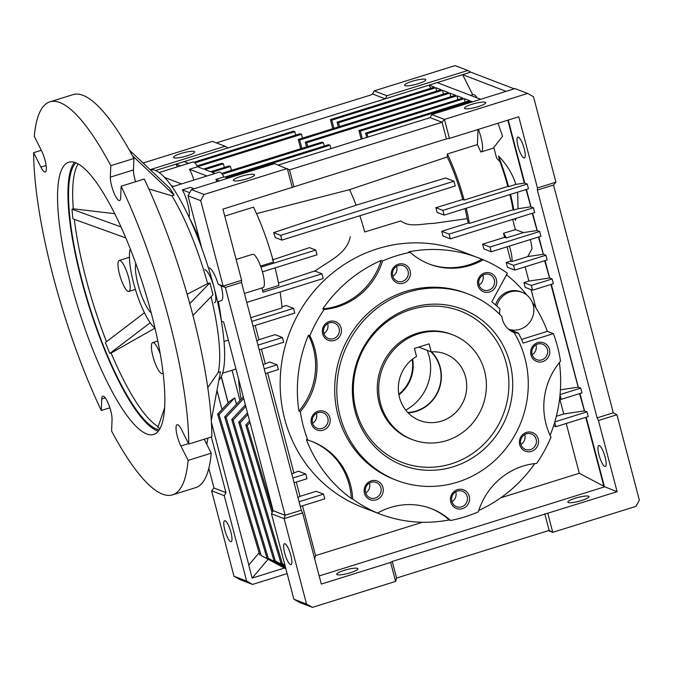 <?xml version="1.0" encoding="UTF-8"?>
<svg xmlns="http://www.w3.org/2000/svg" width="673" height="673" viewBox="0 0 673 673"><rect width="100%" height="100%" fill="white"/><g stroke="black" fill="none" stroke-linecap="round" stroke-linejoin="round"><path stroke-width="1.01" d="M412.431 439.637L411.018 439.099A56.137 53.512 -69 0 1 377.368 385.141A56.137 53.512 -69 0 1 417.125 333.295A56.137 53.512 -69 0 1 451.238 334.271L452.643 334.817A56.137 53.512 -69 0 1 484.543 370.991A56.137 53.512 -69 0 1 468.273 427.767A56.137 53.512 -69 0 1 412.431 439.637A56.137 53.512 -69 0 1 380.539 403.464A56.137 53.512 -69 0 1 396.801 346.688A56.137 53.512 -69 0 1 452.643 334.817M453.392 466.726A83.587 79.666 -69 0 1 355.117 411.405A83.587 79.666 -69 0 1 411.683 307.729A83.587 79.666 -69 0 1 509.966 363.058A83.587 79.666 -69 0 1 453.392 466.726M410.9 309.563A81.088 77.294 111 0 0 356.017 410.143A81.088 77.294 111 0 0 451.364 463.815A81.088 77.294 111 0 0 506.239 363.235A81.088 77.294 111 0 0 410.9 309.563M514.122 332.622A99.797 95.129 -69 0 1 457.438 482.154A99.797 95.129 -69 0 1 396.792 480.404A99.797 95.129 -69 0 1 336.971 384.485A99.797 95.129 -69 0 1 407.636 292.309A99.797 95.129 -69 0 1 468.282 294.051A99.797 95.129 -69 0 1 501.881 316.546A20.829 19.862 111 0 0 514.122 332.622M468.282 294.051L466.17 293.243A99.797 95.129 111 0 0 405.525 291.493A99.797 95.129 111 0 0 334.86 383.669A99.797 95.129 111 0 0 394.681 479.597L396.792 480.404M521.55 339.419L547.401 331.352L553.391 333.648A137.225 130.806 -69 0 1 560.516 361.208A67.367 64.213 111 0 0 551.002 437.13A137.225 130.806 -69 0 1 536.675 463.394A67.367 64.213 111 0 0 478.335 511.825A137.225 130.806 -69 0 1 464.664 516.931A137.225 130.806 -69 0 1 450.59 520.49A67.367 64.213 111 0 0 431.359 508.662A67.367 64.213 111 0 0 377.595 513.062A137.225 130.806 -69 0 1 352.694 499.046A67.367 64.213 111 0 0 312.28 441.631A67.367 64.213 111 0 0 307.805 440.108A137.225 130.806 -69 0 1 300.335 411.624A67.367 64.213 111 0 0 309.849 335.709A137.225 130.806 -69 0 1 324.176 309.445A67.367 64.213 111 0 0 337.762 306.77A67.367 64.213 111 0 0 382.516 261.006A137.225 130.806 -69 0 1 396.187 255.9A137.225 130.806 -69 0 1 410.261 252.35L408.848 251.811A137.225 130.806 -69 0 1 478.166 257.759A137.225 130.806 -69 0 1 481.843 259.231L483.256 259.778A137.225 130.806 -69 0 1 507.375 273.23L491.744 301.874A104.795 99.882 -69 0 1 499.997 308.949A20.829 19.862 -69 0 0 499.627 314.257M478.166 257.759L460.946 251.147A137.225 130.806 111 0 0 377.553 248.749A137.225 130.806 111 0 0 280.389 375.492A137.225 130.806 111 0 0 362.646 507.392L379.866 513.995A137.225 130.806 -69 0 1 376.19 512.523L377.595 513.062M547.401 331.352A137.225 130.806 111 0 0 532.335 302.421M526.925 295.144A137.225 130.806 111 0 0 506.517 274.794M559.381 362.579A137.225 130.806 -69 0 1 550.119 435.313M534.757 463.588A137.225 130.806 -69 0 1 478.764 510.462M410.261 252.35A67.367 64.213 111 0 0 429.492 264.169A67.367 64.213 111 0 0 470.427 265.347A67.367 64.213 111 0 0 483.256 259.778M428.785 263.9A67.367 64.213 111 0 0 469.022 264.809A67.367 64.213 111 0 0 481.843 259.231M324.176 309.445L322.771 308.899A67.367 64.213 111 0 0 336.357 306.232A67.367 64.213 111 0 0 381.111 260.468L382.516 261.006M541.799 359.845A8.295 7.908 111 0 0 542.699 344.214A8.295 7.908 111 0 0 532.049 354.36A8.295 7.908 111 0 0 541.799 359.845M530.963 355.024A9.977 9.515 111 0 0 542.699 361.637A9.977 9.515 111 0 0 549.446 349.253A9.977 9.515 111 0 0 537.71 342.65A9.977 9.515 111 0 0 530.963 355.024M530.551 449.589A8.295 7.908 111 0 0 531.451 433.959A8.295 7.908 111 0 0 520.801 444.104A8.295 7.908 111 0 0 530.551 449.589M519.716 444.769A9.977 9.515 111 0 0 531.451 451.381A9.977 9.515 111 0 0 538.207 438.998A9.977 9.515 111 0 0 526.471 432.394A9.977 9.515 111 0 0 519.716 444.769M457.505 489.641A9.977 9.515 111 0 0 450.75 502.024A9.977 9.515 111 0 0 462.486 508.628A9.977 9.515 111 0 0 469.241 496.253A9.977 9.515 111 0 0 457.505 489.641M457.455 491.071A8.295 7.908 111 0 0 456.546 506.693A8.295 7.908 111 0 0 467.457 499.181A8.295 7.908 111 0 0 457.455 491.071M371.218 480.867A9.977 9.515 111 0 0 364.463 493.242A9.977 9.515 111 0 0 376.199 499.854A9.977 9.515 111 0 0 382.954 487.471A9.977 9.515 111 0 0 371.218 480.867M371.168 482.289A8.295 7.908 111 0 0 370.259 497.919A8.295 7.908 111 0 0 381.17 490.407A8.295 7.908 111 0 0 371.168 482.289M318.152 411.203A9.977 9.515 111 0 0 311.406 423.578A9.977 9.515 111 0 0 323.133 430.182A9.977 9.515 111 0 0 329.888 417.807A9.977 9.515 111 0 0 318.152 411.203M318.102 412.625A8.295 7.908 111 0 0 317.202 428.255A8.295 7.908 111 0 0 328.113 420.734A8.295 7.908 111 0 0 318.102 412.625M329.4 321.458A9.977 9.515 111 0 0 322.645 333.833A9.977 9.515 111 0 0 334.38 340.437A9.977 9.515 111 0 0 341.135 328.062A9.977 9.515 111 0 0 329.4 321.458M329.341 322.88A8.295 7.908 111 0 0 328.441 338.511A8.295 7.908 111 0 0 339.352 330.998A8.295 7.908 111 0 0 329.341 322.88M398.366 264.203A9.977 9.515 111 0 0 391.61 276.586A9.977 9.515 111 0 0 403.346 283.19A9.977 9.515 111 0 0 410.101 270.815A9.977 9.515 111 0 0 398.366 264.203M398.307 265.625A8.295 7.908 111 0 0 397.406 281.255A8.295 7.908 111 0 0 408.318 273.743A8.295 7.908 111 0 0 398.307 265.625M484.653 272.986A9.977 9.515 111 0 0 477.897 285.36A9.977 9.515 111 0 0 489.633 291.964A9.977 9.515 111 0 0 496.388 279.589A9.977 9.515 111 0 0 484.653 272.986M484.594 274.407A8.295 7.908 111 0 0 483.694 290.038A8.295 7.908 111 0 0 494.605 282.525A8.295 7.908 111 0 0 484.594 274.407M495.589 304.97A19.635 18.718 -69 0 1 508.695 291.426A19.635 18.718 -69 0 1 520.633 291.771L522.038 292.309A19.635 18.718 -69 0 1 533.807 311.187A19.635 18.718 -69 0 1 519.901 329.324A19.635 18.718 -69 0 1 508.452 329.156M496.842 306.055A19.635 18.718 -69 0 1 510.109 291.973A19.635 18.718 -69 0 1 522.038 292.309M599.34 445.635A10.953 2.642 -107.3 0 0 598.81 445.593A10.953 2.642 -107.3 0 0 599.248 455.848A10.953 2.642 -107.3 0 0 604.8 466.465A10.953 2.642 -107.3 0 0 605.338 466.507A10.953 2.642 -107.3 0 0 604.892 456.252A10.953 2.642 -107.3 0 0 599.34 445.635M518.403 137.141A10.953 2.642 -107.3 0 0 517.874 137.099A10.953 2.642 -107.3 0 0 518.319 147.353A10.953 2.642 -107.3 0 0 523.872 157.97A10.953 2.642 -107.3 0 0 524.402 158.012A10.953 2.642 -107.3 0 0 523.956 147.757A10.953 2.642 -107.3 0 0 518.403 137.141M236.13 259.442L252.594 254.301A17.464 4.215 72.7 0 1 253.435 254.36A17.464 4.215 72.7 0 1 262.293 271.286A17.464 4.215 72.7 0 1 263 287.64L244.425 293.445M290.492 564.605A10.953 2.642 72.7 0 1 284.931 553.988A10.953 2.642 72.7 0 1 284.494 543.734A10.953 2.642 72.7 0 1 285.024 543.767A10.953 2.642 72.7 0 1 290.576 554.384A10.953 2.642 72.7 0 1 291.022 564.639A10.953 2.642 72.7 0 1 290.492 564.605M575.339 498.188A10.953 1.994 -14.7 0 0 567.835 502.159A10.953 1.994 -14.7 0 0 581.522 500.561A10.953 1.994 -14.7 0 0 589.026 496.598A10.953 1.994 -14.7 0 0 575.339 498.188M344.223 570.351A10.953 1.994 -14.7 0 0 336.719 574.313A10.953 1.994 -14.7 0 0 350.406 572.723A10.953 1.994 -14.7 0 0 357.91 568.752A10.953 1.994 -14.7 0 0 344.223 570.351M478.175 106.637A10.953 1.994 165.3 0 1 464.488 108.227A10.953 1.994 165.3 0 1 471.992 104.265A10.953 1.994 165.3 0 1 485.679 102.666A10.953 1.994 165.3 0 1 478.175 106.637M247.067 178.791A10.953 1.994 165.3 0 1 233.38 180.389A10.953 1.994 165.3 0 1 240.884 176.419A10.953 1.994 165.3 0 1 254.562 174.829A10.953 1.994 165.3 0 1 247.067 178.791M230.62 541.639A10.953 2.642 72.7 0 1 225.06 531.022A10.953 2.642 72.7 0 1 224.622 520.759A10.953 2.642 72.7 0 1 225.152 520.801A10.953 2.642 72.7 0 1 230.704 531.418A10.953 2.642 72.7 0 1 231.15 541.672A10.953 2.642 72.7 0 1 230.62 541.639M204.903 269.511A17.464 4.215 72.7 0 1 213.762 286.446A17.464 4.215 72.7 0 1 214.468 302.8M208.462 268.073L208.68 268.014A17.464 4.215 72.7 0 1 209.53 268.073A17.464 4.215 72.7 0 1 218.145 284.183L221.123 285.848A17.464 4.215 72.7 0 1 221.4 300.629L217.572 301.824M187.195 155.825A10.953 1.994 165.3 0 1 173.508 157.423A10.953 1.994 165.3 0 1 181.012 153.452A10.953 1.994 165.3 0 1 194.699 151.862A10.953 1.994 165.3 0 1 187.195 155.825M412.12 81.298A10.953 1.994 -14.7 0 0 404.624 85.261A10.953 1.994 -14.7 0 0 418.303 83.671A10.953 1.994 -14.7 0 0 425.807 79.7A10.953 1.994 -14.7 0 0 412.12 81.298M330.931 148.615L330.039 145.217L328.634 144.678L224.631 177.15L223.958 176.89A17.464 4.215 -107.3 0 0 220.012 172.229A17.464 4.215 -107.3 0 0 219.162 172.17L172.061 186.875M215.024 173.457L211.953 172.28L230.444 166.509L229.03 165.97L210.54 171.741L204.912 169.579L223.394 163.808L221.989 163.27L203.498 169.041L197.551 166.761A17.464 4.215 -107.3 0 0 193.597 162.092A17.464 4.215 -107.3 0 0 192.756 162.033L159.047 172.557M285.789 568.424L261.233 555.562L219.036 414.677L234.742 397.844L229.434 401.487L217.623 414.139L219.036 414.677M261.233 555.562L285.344 568.559M259.82 555.023L217.623 414.139M224.345 167.434L223.394 163.808M197.534 166.736L301.512 134.272L300.108 133.734L197.054 165.911M230.444 166.509L231.453 170.362M221.997 409.453L216.984 390.34M221.24 376.703L228.113 402.9M228.206 402.791L221.324 376.544M295.716 135.105L294.824 131.706L293.411 131.168L193.9 162.235M194.808 162.933L294.824 131.706M188.608 163.329L184.133 161.613L429.113 85.118L434.396 87.145L330.393 119.617L331.797 120.156L435.801 87.692L441.084 89.711L337.08 122.183L338.494 122.73L442.489 90.258L448.479 92.554L298.257 139.454L299.662 139.992L449.892 93.093L455.52 95.255L305.298 142.154L306.711 142.701L456.933 95.793L462.923 98.09L358.919 130.562L360.324 131.1L464.328 98.628L469.611 100.656L365.607 133.128L367.021 133.675L471.016 101.202L472.614 101.808M236.425 404.237L234.742 397.844M259.147 552.76L248.716 565.068L252.139 578.124L267.989 559.423M216.967 390.416L221.972 409.478M155.522 170.538L176.04 164.136L177.394 166.828M184.133 161.613L176.04 164.136L180.515 165.852M193.917 180.053A17.464 4.215 -107.3 0 0 189.458 169.285L206.931 175.989M181.508 183.922L164.473 177.386M173.424 186.446L171.135 185.571M189.458 169.285L197.551 166.761M222.233 174.223L323.351 142.651L321.938 142.112L221.585 173.441M301.512 134.272L302.522 138.125M323.351 142.651L324.243 146.049M477.207 97.947A17.464 4.215 -107.3 0 0 473.237 94.599L470.62 95.415M272.876 511.186L247.21 425.487L245.796 424.949L249.582 420.886M272.069 512.658L245.796 424.949M285.234 566.313L275.316 560.962L233.119 420.087L245.805 406.484M275.316 560.962L273.911 560.424L231.714 419.54L233.119 420.087M285.302 566.565L273.911 560.424M284.898 565.034L280.952 563.124L238.755 422.249L247.487 412.886M284.965 565.295L280.952 563.124M282.366 563.671L240.16 422.787L238.755 422.249M239.967 400.443L232.05 370.259M285.571 567.583L268.275 558.262L226.078 417.378L243.71 398.483M285.638 567.844L268.275 558.262M266.87 557.724L224.664 416.839L226.078 417.378M430.703 88.298L429.113 85.118L462.62 74.661L506.121 91.351M472.715 94.767L462.62 74.661L470.713 72.129L467.777 70.48L386.891 95.734L385.2 98.83L372.522 93.968L370.916 94.96L216.353 142.886M284.183 568.113L252.139 578.124M248.817 564.958L211.415 422.408M194.118 188.76L190.451 187.355L182.358 189.879L189.719 192.705L188.036 195.801L201.841 248.421M217.009 181.617A17.464 4.215 -107.3 0 0 215.873 179.413L219.541 180.827M227.634 178.303L226.035 177.689L330.039 145.217M332.765 128.678L330.393 119.617M333.943 128.316L331.797 120.156M436.693 91.082L435.801 87.692M338.334 126.945L337.08 122.183M339.503 126.574L338.494 122.73M443.507 94.102L442.489 90.258M300.696 148.741L298.257 139.454M301.866 148.38L299.662 139.992M450.843 96.719L449.892 93.093M306.551 146.916L305.298 142.154M307.721 146.546L306.711 142.701M457.943 99.646L456.933 95.793M361.174 139.168L358.919 130.562M362.352 138.806L360.324 131.1M465.22 102.027L464.328 98.628M366.743 137.435L365.607 133.128M367.912 137.065L367.021 133.675M471.285 102.22L471.016 101.202M480.699 99.284L437.198 82.594M247.21 425.487L250.003 422.493M231.714 419.54L245.384 404.885M240.16 422.787L247.908 414.484M238.629 379.135A144.712 137.94 111 0 0 241.17 399.156M243.29 396.885L224.664 416.839M228.038 147.9L225.11 146.251L150.138 169.655M143.113 163.026L212.432 141.38L225.11 146.251M208.823 468.358L213.98 487.992L211.583 490.819L224.26 495.681L246.671 581.11L252.543 584.416L287.152 573.606M213.98 487.992L225.951 492.586L224.26 495.681M386.891 95.734L374.205 90.872L372.522 93.968M225.951 492.586L211.364 436.979M224.05 341.463L228.391 340.109M215.873 179.413L223.958 176.89M199.519 239.571A86.077 20.787 -107.3 0 0 188.995 217.194A17.464 4.215 -107.3 0 0 182.358 189.879M555.923 182.181L553.534 185.008L537.357 190.055L537.441 187.952L555.923 182.181L533.512 96.752L527.649 93.446L514.971 88.584L431.772 114.561L430.081 117.657L278.302 165.045M514.214 88.819L470.713 72.129M211.583 490.819L233.994 576.248L246.671 581.11M233.994 576.248L239.866 579.554L252.543 584.416M467.777 70.48L455.099 65.618L374.205 90.872M218.346 301.588A86.077 20.787 72.7 0 1 221.375 320.954M221.409 321.172L223.646 322.031L273.145 510.689L285.116 515.282L225.354 287.472L223.125 286.092L241.615 280.321L241.531 282.424L225.354 287.472L221.123 285.848M430.081 117.657L442.052 122.25L289.516 169.874L274.609 163.632L191.41 189.609L189.719 192.705M218.145 284.183L223.125 286.092L200.714 200.663L188.036 195.801M553.534 185.008L613.296 412.818L616.939 414.745L598.448 420.516L617.124 491.702L392.241 561.433L396.599 578.04L395.615 581.405L390.634 562.418L321.299 584.071L302.623 512.876L284.132 518.647L285.116 515.282L301.294 510.235L302.623 512.876M273.145 510.689L271.455 513.785L293.865 599.214L299.737 602.52L312.415 607.383L395.615 581.405M293.865 599.214L306.543 604.076L284.132 518.647L271.455 513.785M396.599 578.04L549.134 530.417L552.769 532.335L548.377 530.652M241.615 280.321L222.931 209.126L446.409 138.865L442.052 122.25L444.449 119.424L449.429 138.411L518.765 116.766L537.441 187.952M431.772 114.561L444.449 119.424L527.649 93.446M538.829 236.896L543.38 254.259L538.753 236.921M292.267 187.481L287.287 168.494L204.087 194.472L191.41 189.609M289.516 169.874L293.874 186.488M204.087 194.472L200.714 200.663M306.543 604.076L312.415 607.383M392.241 561.433L390.634 562.418M508.536 186.682L507.829 186.404A73.601 17.776 -107.3 0 0 500.014 161.806L498.5 156.035A76.099 18.373 72.7 0 1 508.536 186.682L515.838 184.402C512.624 174.004 506.845 164.549 498.5 156.035M498.02 123.243L502.563 136.24L493.831 147.496L496.598 158.029L500.014 161.806M526.379 189.441L530.93 206.804L526.303 189.458M549.134 530.417L544.777 513.802M547.788 513.356L552.769 532.335L635.977 506.357L639.35 500.174L616.939 414.745M586.141 417.252L604.362 486.512M579.916 393.52L584.517 410.875M551.28 284.359L578.292 387.143M545.054 260.628L549.656 277.983M543.38 254.259L538.871 236.888M446.409 138.865L449.429 138.411M598.448 420.516L597.119 417.874L613.296 412.818M532.604 213.164L537.205 230.528L532.646 213.156M543.296 254.226L538.467 237.014M549.605 277.991L544.979 260.653M578.25 387.152L551.204 284.385M584.475 410.883L579.84 393.545M604.304 486.486L586.065 417.268M301.294 510.235L241.531 282.424M260.973 267.164L315.755 250.062L317 254.806L262.453 271.842M278.462 282.997L314.653 270.983L321.98 273.793L263.05 292.191L261.94 287.977M275.072 267.896A86.077 20.787 72.7 0 1 278.933 285.419L262.605 290.517M478.394 129.367A17.464 4.215 72.7 0 1 481.195 151.93A17.464 4.215 72.7 0 1 480.766 151.972A73.601 17.776 -107.3 0 0 477.409 144.586L477.998 129.494M224.765 216.109L253.519 207.133A86.077 20.787 72.7 0 1 273.541 262.007L260.569 266.062M453.972 181.23L280.641 235.348L281.886 240.101L455.217 185.975L453.972 181.23L445.56 178L356.11 205.198L273.6 232.648L280.641 235.348M507.821 120.181L524.334 183.123L515.838 184.402M447.251 156.944L447.368 153.966A73.601 17.776 72.7 0 1 464.151 200.049L462.738 199.502A68.612 16.573 -107.3 0 0 447.251 156.944L349.514 189.668L256.522 213.61M507.829 186.404L464.151 200.049M447.368 153.966L477.409 144.586M530.846 206.771L526.017 189.55M510.521 194.388A76.099 18.373 72.7 0 1 513.819 210.043L513.078 209.766A73.601 17.776 -107.3 0 0 509.924 194.573M617.124 491.702L604.404 486.688L586.183 417.235M554.712 422.232L555.881 426.699L588.236 416.595L586.991 411.851L584.526 410.9L579.958 393.503M560.029 394.858L561.206 399.358L582.01 392.864L580.765 388.119L578.3 387.177L551.322 284.343M552.129 278.959L531.325 285.453L532.57 290.198L553.374 283.703L552.129 278.959L549.664 278.016L545.096 260.611M533.453 207.764L449.093 234.103L450.338 238.848L534.699 212.517L533.453 207.764L530.989 206.821L526.421 189.424M444.113 215.124L437.122 212.441A67.594 16.32 -107.3 0 0 435.877 207.696L442.868 210.371L444.113 215.124L528.473 188.785L527.228 184.04L524.763 183.09L508.224 120.055M442.868 210.371L527.228 184.04M524.755 183.064L524.334 183.123M508.174 120.072L524.704 183.073M524.62 183.039L508.107 120.088M537.357 190.055L597.119 417.874M537.155 230.528L532.528 213.19M539.679 231.495L489.986 247.016L491.231 251.761L540.924 236.248L539.679 231.495L537.214 230.553M543.01 254.318L527.775 256.598L532.091 248.497L530.459 239.512M509.402 246.082A17.464 4.215 72.7 0 1 512.002 261.519L510.807 261.065L506.189 262.504L507.434 267.257L514.795 270.075L513.549 265.33L545.904 255.227L543.439 254.285M527.775 256.598L512.002 261.519M514.795 270.075L547.149 259.971L545.904 255.227M549.521 277.957L544.693 260.737M578.157 387.118L550.918 284.469M560.054 394.588L580.765 388.119M584.383 410.85L579.554 393.629M554.813 421.895L586.991 411.851M566.229 423.468L579.302 473.279L603.858 486.251L585.779 417.361M604.497 486.857L319.17 575.945M299.073 501.747L323.52 494.108L324.765 498.861L300.318 506.491M292.839 478.015L305.735 473.985L306.981 478.739L294.084 482.76M264.203 368.854L277.099 364.825L278.344 369.578L265.448 373.599M257.978 345.123L282.433 337.493L283.678 342.237L259.223 349.867M251.752 321.391L293.537 308.343L294.782 313.096L252.998 326.136M280.086 292.006A86.077 20.787 72.7 0 1 281.987 307.931L250.777 317.681M321.98 273.793L323.225 278.538L246.772 302.413M273.6 232.648A72.734 17.565 -107.3 0 1 275.358 237.594L281.886 240.101M272.237 259.963L309.462 247.647L315.755 250.062M435.877 207.696L462.738 199.502M530.56 206.855L518.017 208.731L517.663 192.158M518.017 208.731L513.819 210.043M466.238 208.209A73.601 17.776 72.7 0 1 469.401 223.402L468.315 222.982L441.732 231.285L442.977 236.03L450.338 238.848M513.078 209.766L469.401 223.402M537.071 230.503L532.242 213.282M515.148 218.616A76.099 18.373 72.7 0 1 515.375 220.357L514.929 218.683M516.006 218.346L515.375 220.357M506.231 237.964L504.582 237.333L503.522 233.295A17.464 4.215 72.7 0 1 506.231 237.964L523.476 232.58L536.785 230.587M479.092 285.058A8.295 7.908 111 0 0 482.886 275.173M392.805 276.283A8.295 7.908 111 0 0 396.599 266.39M323.839 333.53A8.295 7.908 111 0 0 327.633 323.646M312.592 423.275A8.295 7.908 111 0 0 316.386 413.39M365.658 492.939A8.295 7.908 111 0 0 369.452 483.054M451.945 501.721A8.295 7.908 111 0 0 455.739 491.828M520.91 444.466A8.295 7.908 111 0 0 524.704 434.581M532.15 354.721A8.295 7.908 111 0 0 535.944 344.837M504.582 237.333L482.625 244.19L483.87 248.934L491.231 251.761M489.986 247.016L482.625 244.19M507.072 246.814L510.807 261.065M513.549 265.33L506.189 262.504M525.142 266.844L528.877 281.095L523.964 282.626L525.209 287.379L532.57 290.198M549.235 278.05L528.877 281.095M531.325 285.453L523.964 282.626M531.123 289.642L535.91 307.881M577.871 387.211L560.416 389.818M561.206 399.358L559.608 398.744M559.759 398.803L563.747 413.988L556.335 416.301M584.097 410.942L563.747 413.988M555.881 426.699L553.593 425.824M579.302 473.279L500.805 497.784M422.366 522.273L315.57 555.62L314.653 558.75M315.57 555.62L302.505 505.81M323.52 494.108L316.159 491.29L300.015 496.329L297.979 497.583M300.015 496.329L296.28 482.078M305.735 473.985L298.375 471.167L291.754 473.859M293.79 472.597L267.644 372.918M277.099 364.825L269.738 362.007L263.118 364.699M265.154 363.437L261.418 349.186M282.433 337.493L275.072 334.666L258.928 339.705L256.893 340.967M258.928 339.705L255.193 325.454M293.537 308.343L286.176 305.525L281.903 306.863M359.862 215.755A64.869 15.664 72.7 0 1 364.673 231.966L400.864 220.937C409.714 227.92 422.93 223.478 433.538 223.402L467.171 218.632A68.612 16.573 -107.3 0 0 465.043 208.588M349.514 189.668A64.869 15.664 72.7 0 1 356.11 205.198M314.712 271.312C327.347 261.646 347.15 254.049 350.246 236.736M364.673 231.966L400.864 220.937M467.171 218.632L468.315 222.982M449.093 234.103L441.732 231.285M512.691 219.381L515.367 229.602L503.522 233.295M523.476 232.58L515.367 229.602M450.59 520.49L449.185 519.943A137.225 130.806 -69 0 1 379.866 513.995M449.185 519.943A67.367 64.213 111 0 0 430.653 508.401M352.694 499.046L351.289 498.5A137.225 130.806 -69 0 1 306.4 439.57L307.805 440.108M351.289 498.5A67.367 64.213 111 0 0 311.574 441.362M300.335 411.624L298.93 411.085A137.225 130.806 -69 0 1 308.436 335.171L309.849 335.709M298.93 411.085A67.367 64.213 111 0 0 308.436 335.171M322.771 308.899A137.225 130.806 -69 0 1 381.111 260.468M510.361 330.636A20.829 19.862 111 0 0 512.414 330.805L518.395 333.101A104.795 99.882 -69 0 1 523.14 343.095L553.391 333.648M518.395 333.101A20.829 19.862 -69 0 1 513.188 332.226M430.93 351.777A35.198 33.549 -69 0 1 439.915 367.374A35.198 33.549 -69 0 1 407.796 412.499M399.518 397.541A35.644 33.978 111 0 0 419.767 420.507A35.644 33.978 111 0 0 455.234 412.97A35.644 33.978 111 0 0 465.556 376.922A35.644 33.978 111 0 0 445.307 353.948A35.644 33.978 111 0 0 431.208 351.878L429.096 343.853L414.425 348.437L416.528 356.463A35.644 33.978 111 0 0 399.518 397.541M408.158 412.877A35.644 33.978 111 0 0 440.201 367.189A35.644 33.978 111 0 0 431.561 351.853M418.724 347.091L431.208 351.878M412.625 359.096A35.644 33.978 -69 0 1 398.921 394.824M398.811 394.21A35.198 33.549 111 0 0 412.137 359.483M154.992 328.037A43.661 10.541 72.7 0 1 133.54 282.811A43.661 10.541 72.7 0 1 130.326 249.044M135.837 263.639A27.728 6.696 -107.3 0 0 138.041 284.536A27.728 6.696 -107.3 0 0 151.215 312.895M74.442 162.344A142.592 34.432 -107.3 0 0 88.104 303.346A142.592 34.432 -107.3 0 0 157.179 430.737A142.592 34.432 -107.3 0 0 158.365 431.132M146.781 433.984A142.592 34.432 -107.3 0 0 153.696 434.472A142.592 34.432 -107.3 0 0 147.925 300.966A142.592 34.432 -107.3 0 0 75.628 162.74A142.592 34.432 -107.3 0 0 68.705 162.252A142.592 34.432 -107.3 0 0 74.476 295.758A142.592 34.432 -107.3 0 0 146.781 433.984M101.278 410.48A205.837 49.709 72.7 0 1 53.091 276.065A205.837 49.709 72.7 0 1 33.65 152.687L40.893 167.106A13.721 3.315 -107.3 0 0 45.301 172.027A13.721 3.315 -107.3 0 0 45.083 160.41A13.721 3.315 -107.3 0 0 41.524 150.752L34.289 136.325A205.837 49.709 72.7 0 1 49.861 101.875A205.837 49.709 72.7 0 1 110.801 165.684L110.355 177.159A13.721 3.315 -107.3 0 0 113.695 192.234A13.721 3.315 -107.3 0 0 119.609 200.537A13.721 3.315 -107.3 0 0 120.677 197.719L121.123 186.244A205.837 49.709 72.7 0 1 188.76 444.037L181.517 429.618A13.721 3.315 -107.3 0 0 177.108 424.697A13.721 3.315 -107.3 0 0 176.486 432.537A13.721 3.315 -107.3 0 0 180.877 445.972L188.12 460.391A205.837 49.709 72.7 0 1 172.549 494.848A205.837 49.709 72.7 0 1 111.6 431.04L112.046 419.565A13.721 3.315 -107.3 0 0 110.759 410.774A13.721 3.315 -107.3 0 0 102.801 396.187A13.721 3.315 -107.3 0 0 101.724 399.005L101.278 410.48L109.892 407.788M164.7 407.67L157.861 427.49A140.968 34.045 -107.3 0 0 159.652 428.289A140.968 34.045 -107.3 0 0 160.115 428.465M159.265 429.896A140.968 34.045 72.7 0 1 156.775 429.189A140.968 34.045 72.7 0 1 87.776 300.915A140.968 34.045 72.7 0 1 75.889 162.841M192.941 315.427L212.996 294.774A111.028 26.811 -107.3 0 0 211.482 288.86A111.028 26.811 -107.3 0 0 209.875 282.912L207.637 283.611A111.028 26.811 -107.3 0 0 171.901 195.784L174.139 195.086A111.028 26.811 -107.3 0 0 169.529 187.977L129.241 149.928M218.918 380.11A111.028 26.811 -107.3 0 0 214.191 288.019A111.028 26.811 -107.3 0 0 150.348 169.857M163.118 372.8A16.219 3.92 72.7 0 1 162.336 373.574A16.219 3.92 72.7 0 1 152.922 356.337A16.219 3.92 72.7 0 1 152.67 342.616A16.219 3.92 72.7 0 1 160.376 354.334M119.5 274.205A16.219 3.92 72.7 0 1 119.247 260.476A16.219 3.92 72.7 0 1 128.661 277.713A16.219 3.92 72.7 0 1 128.913 291.443A16.219 3.92 72.7 0 1 119.5 274.205M33.65 152.687L41.297 150.298M172.549 494.848L195.658 487.631A205.837 49.709 -107.3 0 0 211.229 453.181L188.12 460.391M204.222 439.208L211.229 453.181M188.76 444.037L211.869 436.819A205.837 49.709 -107.3 0 0 144.241 179.026L121.123 186.244M110.801 165.684L133.919 158.466L133.473 169.941A13.721 3.315 -107.3 0 0 135.626 181.718M133.919 158.466A205.837 49.709 -107.3 0 0 72.97 94.657L49.861 101.875M78.144 163.934A140.968 34.045 -107.3 0 0 73.298 208.832L72.011 209.236A140.968 34.045 -107.3 0 0 72.945 218.834L125.784 237.914M74.333 219.331A140.968 34.045 -107.3 0 0 106.502 341.657M144.468 312.768L105.392 342.507A140.968 34.045 -107.3 0 0 109.85 353.451L111.129 353.056A140.968 34.045 -107.3 0 0 158.18 426.556M207.797 387.606L218.254 372.463L220.492 371.765L211.297 420.415M207.957 438.039L206.779 444.298M218.254 372.463A111.028 26.811 -107.3 0 0 211.07 296.759M209.875 282.912L189.778 303.607M207.637 283.611L187.144 294.261M171.901 195.784L148.834 188.953M174.139 195.086L132.421 155.682M111.129 353.056L155.009 328.13M150.222 322.729L109.85 353.451M72.011 209.236L120.963 226.902M114.646 213.661L73.298 208.832M427.145 350.322A46.159 43.997 -69 0 1 429.105 356.16A46.159 43.997 -69 0 1 405.726 410.101M101.724 399.005L105.282 397.894M46.126 165.474L40.893 167.106M180.877 445.972L188.533 443.583M110.355 177.159L133.473 169.941M222.586 373.212L235.979 369.031M493.948 147.951L481.195 151.93M157.835 341.001L152.67 342.616M129.426 257.305L119.247 260.476M163.177 373.313L162.336 373.574M135.416 289.407L128.913 291.443"/></g></svg>
